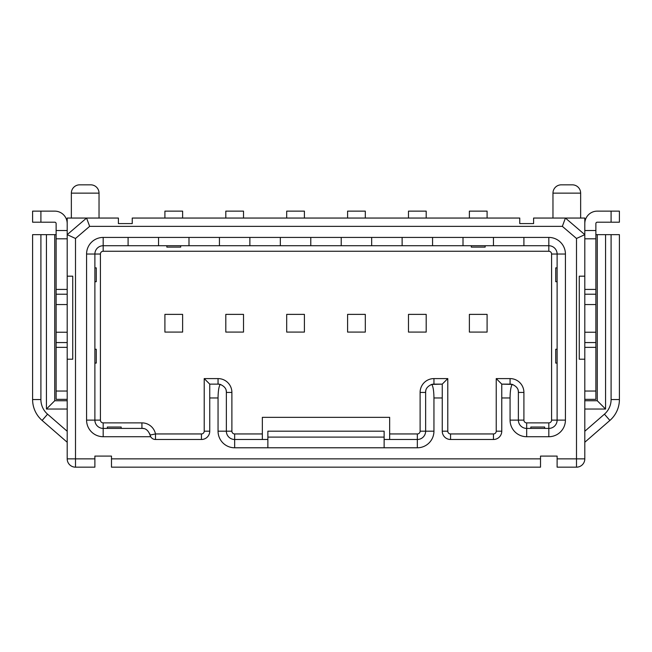 <?xml version="1.0" encoding="UTF-8"?>
<svg xmlns="http://www.w3.org/2000/svg" width="652" height="652" viewBox="0 0 652 652"><rect width="100%" height="100%" fill="white"/><g stroke="black" fill="none" stroke-linecap="round" stroke-linejoin="round"><path stroke-width="0.98" d="M389.66 439.489L389.66 417.345L262.34 417.345L262.34 439.489M425.642 392.431C425.397 388.975 427.435 386.31 431.754 384.419A8.305 8.305 0 0 1 433.947 384.126L442.252 384.126L447.785 378.592L433.947 378.592A13.839 13.839 0 0 0 420.108 392.431L425.642 392.431L425.642 431.184A8.305 8.305 -8.7 0 1 417.345 439.489L384.126 439.489M469.375 314.378L469.375 332.088L487.093 332.088L487.093 314.378L469.375 314.378M469.375 218.053L469.375 211.134L487.093 211.134L487.093 218.053M182.625 314.378L164.907 314.378L164.907 332.088L182.625 332.088L182.625 314.378M243.514 314.378L225.804 314.378L225.804 332.088L243.514 332.088L243.514 314.378M304.411 314.378L286.693 314.378L286.693 332.088L304.411 332.088L304.411 314.378M365.307 314.378L347.589 314.378L347.589 332.088L365.307 332.088L365.307 314.378M426.196 314.378L408.486 314.378L408.486 332.088L426.196 332.088L426.196 314.378M164.907 218.053L164.907 211.134L182.625 211.134L182.625 218.053M56.129 230.506L67.197 230.506L67.197 218.053L86.577 218.053L89.65 226.358L562.35 226.358L565.423 218.053L533.597 218.053L533.597 223.587L519.758 223.587L519.758 218.053L132.242 218.053L132.242 223.587L118.403 223.587L118.403 218.053L86.577 218.053L67.197 234.655L67.197 276.179L67.197 238.811L56.129 238.811L56.129 223.587A1.385 1.385 0 0 0 54.744 222.202A1.385 1.385 0 0 1 56.129 223.587A1.385 1.385 0 0 0 54.744 222.202L32.6 222.202L32.6 211.134L54.744 211.134A12.453 12.453 0 0 1 67.197 223.587L67.197 234.655L75.502 238.477L75.502 458.861L67.197 458.861A8.305 8.305 0 0 0 75.502 467.166L94.882 467.166L75.502 467.166L75.502 458.861L94.882 458.861L94.882 467.166M347.589 218.053L347.589 211.134L365.307 211.134L365.307 218.053M286.693 218.053L286.693 211.134L304.411 211.134L304.411 218.053M225.804 218.053L225.804 211.134L243.514 211.134L243.514 218.053M408.486 218.053L408.486 211.134L426.196 211.134L426.196 218.053M595.871 238.811L584.803 238.811L584.803 276.179L584.803 234.655L565.423 218.053L584.803 218.053L584.803 230.506L584.803 223.587A12.453 12.453 0 0 1 597.256 211.134L619.4 211.134L619.4 222.202L597.256 222.202A1.385 1.385 0 0 0 595.871 223.587L595.871 399.35L584.803 399.35M611.095 234.655L611.095 399.554A19.373 19.373 0 0 1 604.437 414.175L584.803 431.249L584.803 442.252L609.881 420.442A27.677 27.677 0 0 0 619.4 399.554L619.4 234.655L595.871 234.655M565.423 218.053L584.803 234.655L576.498 238.477L576.498 467.166L557.118 467.166L576.498 467.166A8.305 8.305 0 0 0 584.803 458.861L584.803 359.211L584.803 391.045L595.871 391.045M595.871 332.227L584.803 332.227L584.803 359.211L579.261 359.211L579.261 276.179L584.803 276.179L584.803 294.215L595.871 294.215M595.871 230.506L584.803 230.506L584.803 223.587L584.803 234.655M584.803 332.227L584.803 294.215M540.516 458.861L111.484 458.861L111.484 467.166L540.516 467.166L540.516 456.09L557.118 456.09L557.118 467.166M111.484 458.861L111.484 456.09L94.882 456.09L94.882 458.861M433.947 397.964L442.252 397.964L442.252 384.126L431.754 384.419C433.124 386.392 433.857 390.907 433.947 397.964L433.947 431.184A16.61 16.61 -8.7 0 1 417.337 447.785L234.655 447.785A16.61 16.61 0 0 1 218.053 431.184L218.053 397.964C218.143 390.915 218.876 386.4 220.246 384.419C224.565 386.31 226.603 388.975 226.358 392.431L231.892 392.431L231.892 431.184A2.771 2.771 0 0 0 234.655 433.947L262.34 433.947M442.252 397.964L442.252 431.184A8.305 8.305 0 0 0 450.556 439.489L450.556 433.947L493.458 433.947A2.771 2.771 0 0 0 496.229 431.184L496.229 378.592L501.763 384.126L510.068 384.126A8.305 8.305 0 0 1 512.268 384.419C516.58 386.31 518.617 388.975 518.373 392.431L518.373 420.108L510.068 420.108L510.068 397.964C510.149 390.939 510.883 386.424 512.268 384.419L501.763 384.126L501.763 431.184A8.305 8.305 0 0 1 493.458 439.489L450.556 439.489M523.906 237.426L493.458 237.426L493.458 245.731L523.906 245.731L523.906 237.426L548.821 237.426A16.61 16.61 -108.5 0 1 565.423 254.035L565.423 420.108A16.61 16.61 -8.7 0 1 548.813 436.718L526.677 436.718A16.61 16.61 71.6 0 1 510.068 420.108M493.458 237.426L103.187 237.426A16.61 16.61 171.2 0 0 86.577 254.035L86.577 420.108A16.61 16.61 71.6 0 0 103.179 436.718L150.702 436.718A5.534 5.534 0 0 0 155.494 439.489L155.494 433.947L150.066 435.055A5.534 5.534 0 0 0 150.702 436.718L150.066 435.055C148.257 430.32 145.543 428.111 141.932 428.413L103.179 428.413A8.305 8.305 71.6 0 1 94.882 420.108L86.577 420.108M231.892 392.431A13.839 13.839 0 0 0 218.053 378.592L204.215 378.592L209.748 384.126L218.053 384.126L209.748 384.126L209.748 431.184A8.305 8.305 0 0 1 201.444 439.489L155.494 439.489M67.197 399.35L56.129 399.35L56.129 391.045L67.197 391.045L67.197 359.211L67.197 458.861A8.305 8.305 0 0 0 75.502 467.166M67.197 431.249L67.197 442.252L42.119 420.442L47.563 414.175L67.197 431.249M67.197 276.179L67.197 359.211L72.739 359.211L72.739 276.179L67.197 276.179M56.129 391.045L56.129 238.811M47.563 414.175A19.373 19.373 0 0 1 40.905 399.554L32.6 399.554L32.6 234.655L56.129 234.655M51.973 211.134L54.744 211.134M67.197 400.735L54.744 400.735L46.439 409.04L46.439 234.655M54.744 234.655L54.744 400.735M67.197 409.04L46.439 409.04M42.119 420.442A27.677 27.677 0 0 1 32.6 399.554L40.294 399.554M67.197 332.227L56.129 332.227M56.129 304.549L67.197 304.549M71.353 218.053L71.353 193.139L99.031 193.139L99.031 218.053M99.031 193.139A8.305 8.305 0 0 0 90.726 184.834L79.658 184.834A8.305 8.305 0 0 0 71.353 193.139M584.803 400.735L597.256 400.735L597.256 234.655M597.256 400.735L605.561 409.04L605.561 234.655M595.871 223.587A1.385 1.385 0 0 1 597.256 222.202M597.256 211.134L600.027 211.134M584.803 304.549L595.871 304.549M584.803 409.04L605.561 409.04M218.053 378.592L218.053 384.126L220.246 384.419A8.305 8.305 0 0 0 218.053 384.126A8.305 8.305 0 0 1 220.246 384.419M267.874 439.489L234.655 439.489A8.305 8.305 0 0 1 226.358 431.184L226.358 392.431M220.327 384.444A8.305 8.305 0 0 1 220.898 384.631A8.305 8.305 0 0 0 220.327 384.444M226.162 390.654A8.305 8.305 0 0 1 226.244 391.094A8.305 8.305 0 0 0 226.162 390.654M226.309 391.55A8.305 8.305 0 0 1 226.342 392.007A8.305 8.305 0 0 0 226.309 391.55M267.874 447.785L267.874 431.184L384.126 431.184L384.126 447.785M425.658 392.007A8.305 8.305 0 0 1 425.691 391.55M425.756 391.094A8.305 8.305 0 0 1 425.837 390.654M431.102 384.631A8.305 8.305 0 0 1 431.673 384.444M499.334 437.052A8.305 8.305 0 0 0 501.763 431.184L496.229 431.184M512.342 384.444A8.305 8.305 0 0 1 512.92 384.631M518.177 390.654A8.305 8.305 0 0 1 518.267 391.094M518.324 391.55A8.305 8.305 0 0 1 518.356 392.007M526.677 436.718L526.677 428.413A8.305 8.305 71.6 0 1 518.373 420.108L523.906 420.108A2.771 2.771 0 0 0 526.677 422.879L548.821 422.879A2.771 2.771 0 0 0 551.584 420.108L551.584 254.035A2.771 2.771 0 0 0 548.821 251.264L103.179 251.264A2.771 2.771 0 0 0 100.416 254.035L100.416 420.108A2.771 2.771 0 0 0 103.179 422.879L141.932 422.879A13.839 13.839 0 0 1 155.494 433.947L201.444 433.947A2.771 2.771 0 0 0 204.215 431.184L204.215 378.592M526.677 422.879L526.677 428.413L548.821 428.413L548.821 436.718M530.826 428.413L530.826 427.027L544.664 427.027L544.664 428.413M565.423 420.108L557.118 420.108A8.305 8.305 -8.7 0 1 548.821 428.413L548.821 422.879M551.584 420.108L557.118 420.108L557.118 254.035L565.423 254.035M557.118 363.091L555.74 363.091L555.74 349.252L557.118 349.252M548.821 237.426L548.821 245.731A8.305 8.305 -108.5 0 1 557.118 254.035L551.584 254.035M128.094 237.426L128.094 245.731L103.179 245.731L103.179 237.426M128.094 245.731L158.542 245.731L158.542 237.426M188.99 237.426L188.99 245.731L158.542 245.731M188.99 245.731L219.439 245.731L219.439 237.426M249.879 237.426L249.879 245.731L219.439 245.731M249.879 245.731L280.327 245.731L280.327 237.426M310.776 237.426L310.776 245.731L280.327 245.731M310.776 245.731L341.224 245.731L341.224 237.426M371.673 237.426L371.673 245.731L341.224 245.731M371.673 245.731L402.121 245.731L402.121 237.426M432.561 237.426L432.561 245.731L402.121 245.731M432.561 245.731L463.01 245.731L463.01 237.426M493.458 245.731L463.01 245.731M548.821 251.264L548.821 245.731L523.906 245.731M485.153 245.731L485.153 247.116L471.314 247.116L471.314 245.731M86.577 254.035L94.882 254.035A8.305 8.305 171.2 0 1 103.179 245.731L103.179 251.264M100.416 254.035L94.882 254.035L94.882 420.108L100.416 420.108M94.882 349.252L96.26 349.252L96.26 363.091L94.882 363.091M94.882 267.874L96.26 267.874L96.26 281.713L94.882 281.713M107.335 428.413L107.335 427.027L121.174 427.027L121.174 428.413M142.356 428.421A8.305 8.305 0 0 1 142.804 428.462M143.253 428.519A8.305 8.305 0 0 1 143.693 428.6M149.618 433.564A8.305 8.305 0 0 1 150.066 435.055M180.685 245.731L180.685 247.116L166.847 247.116L166.847 245.731M557.118 281.713L555.74 281.713L555.74 267.874L557.118 267.874M552.969 193.139L580.647 193.139A8.305 8.305 0 0 0 572.342 184.834L561.274 184.834A8.305 8.305 0 0 0 552.969 193.139L552.969 218.053M580.647 193.139L580.647 218.053M417.337 447.785L417.345 433.947L389.66 433.947M523.906 420.108L523.906 392.431A13.839 13.839 0 0 0 510.068 378.592L496.229 378.592M447.785 378.592L447.785 431.184A2.771 2.771 0 0 0 450.556 433.947M420.108 392.431L420.108 431.184A2.771 2.771 0 0 1 417.345 433.947M595.871 289.423L584.803 289.423M584.803 458.861L557.118 458.861M89.65 226.358L75.502 238.477M576.498 238.477L562.35 226.358M209.748 397.964L218.053 397.964M501.763 397.964L510.068 397.964M67.197 289.423L56.129 289.423M40.905 399.554L40.905 234.655M56.129 347.353L67.197 347.353M67.197 342.561L56.129 342.561M67.197 294.215L56.129 294.215M40.905 211.134L40.905 222.202M584.803 347.353L595.871 347.353M584.803 342.561L595.871 342.561M611.095 222.202L611.095 211.134M604.437 414.175L609.881 420.442A27.677 27.677 0 0 0 619.4 399.554L611.095 399.554M231.892 431.184L218.053 431.184M209.748 431.184L204.215 431.184M234.655 447.785L234.655 433.947M433.947 431.184L420.108 431.184M433.947 384.126L433.947 378.592M447.785 431.184L442.252 431.184M493.458 433.947L493.458 439.489M510.068 378.592L510.068 384.126M518.373 392.431L523.906 392.431M103.179 436.718L103.179 422.879M141.932 422.879L141.932 428.413M201.444 433.947L201.444 439.489M267.874 437.101L384.126 437.101"/></g></svg>
